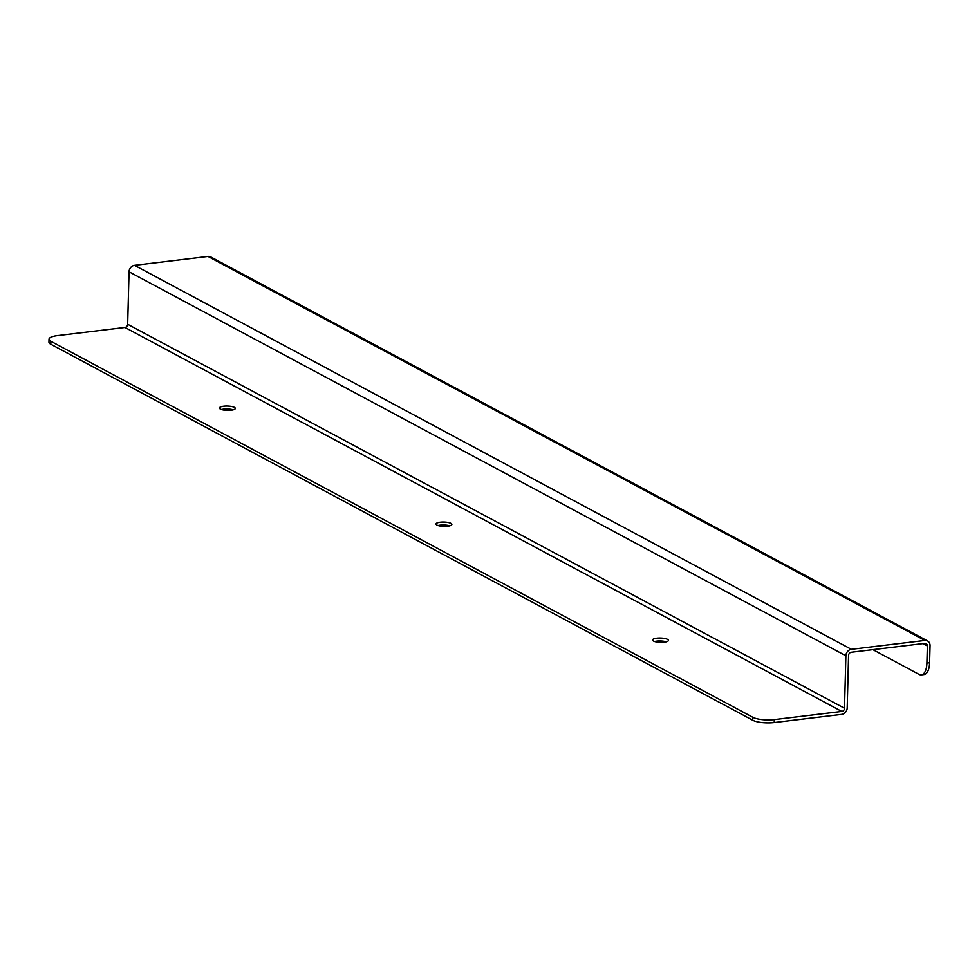 <?xml version="1.0" encoding="UTF-8"?>
<svg xmlns="http://www.w3.org/2000/svg" width="979" height="979" viewBox="0 0 979 979"><rect width="100%" height="100%" fill="white"/><g stroke="black" fill="none" stroke-linecap="round" stroke-linejoin="round"><path stroke-width="1.47" d="M223.653 406.224A7.954 2.166 -178.5 0 1 235.327 408.427A7.954 2.166 -178.5 0 1 227.324 410.385A7.954 2.166 -178.5 0 1 219.431 408.01A7.954 2.166 -178.5 0 1 223.653 406.224M440.195 522.223A7.954 2.166 -178.5 0 1 451.87 524.426A7.954 2.166 -178.5 0 1 443.866 526.384A7.954 2.166 -178.5 0 1 435.985 524.01A7.954 2.166 -178.5 0 1 440.195 522.223M656.738 638.21A7.954 2.166 -178.5 0 1 668.424 640.425A7.954 2.166 -178.5 0 1 660.421 642.371A7.954 2.166 -178.5 0 1 652.528 640.009A7.954 2.166 -178.5 0 1 656.738 638.21M124.957 327.463L57.455 335.613A15.897 4.32 1.5 0 0 49.023 339.199A15.897 4.32 1.5 0 0 50.896 341.304L752.802 717.289A15.897 4.32 1.5 0 0 774.291 719.602L841.793 711.452L124.957 327.463A2.986 2.533 118.2 0 0 127.662 324.269L844.51 708.258A2.986 2.533 -61.8 0 1 841.793 711.452M233.173 409.846A7.954 2.166 1.5 0 0 223.567 409.161A7.954 2.166 1.5 0 0 221.511 409.54M449.716 525.833A7.954 2.166 1.5 0 0 440.122 525.16A7.954 2.166 1.5 0 0 438.054 525.539M666.271 641.832A7.954 2.166 1.5 0 0 656.664 641.147A7.954 2.166 1.5 0 0 654.608 641.526M49.023 339.199L48.95 342.124A15.897 4.32 1.5 0 0 50.81 344.241L50.896 341.304M844.51 708.258L845.88 655.783A6.045 5.115 -61.8 0 1 851.363 649.322L924.874 640.45A6.045 5.115 -61.8 0 1 927.566 640.939L210.73 256.951A6.045 5.115 118.2 0 0 208.025 256.461L134.527 265.333A6.045 5.115 118.2 0 0 129.044 271.795L127.662 324.269M752.802 717.289L752.716 720.226A15.897 4.32 1.5 0 0 774.218 722.539L841.72 714.389A6.045 5.115 -61.8 0 0 847.202 707.939L848.573 655.453A2.986 2.533 118.2 0 1 851.289 652.259L924.8 643.387A2.986 2.533 118.2 0 1 927.358 645.944L926.905 663.077A15.897 7.281 83.1 0 1 921.349 674.861A15.897 7.281 83.1 0 1 919.036 674.372L872.901 649.652M927.566 640.939A6.045 5.115 -61.8 0 1 930.05 645.626L929.597 662.746A15.897 7.281 83.1 0 1 924.041 674.531L921.349 674.861M752.716 720.226L50.81 344.241M774.291 719.602L774.218 722.539M929.597 662.746L926.905 663.077M845.88 655.783L129.044 271.795M851.363 649.322L134.527 265.333M924.874 640.45L208.025 256.461M927.358 645.944L922.989 643.607"/></g></svg>
